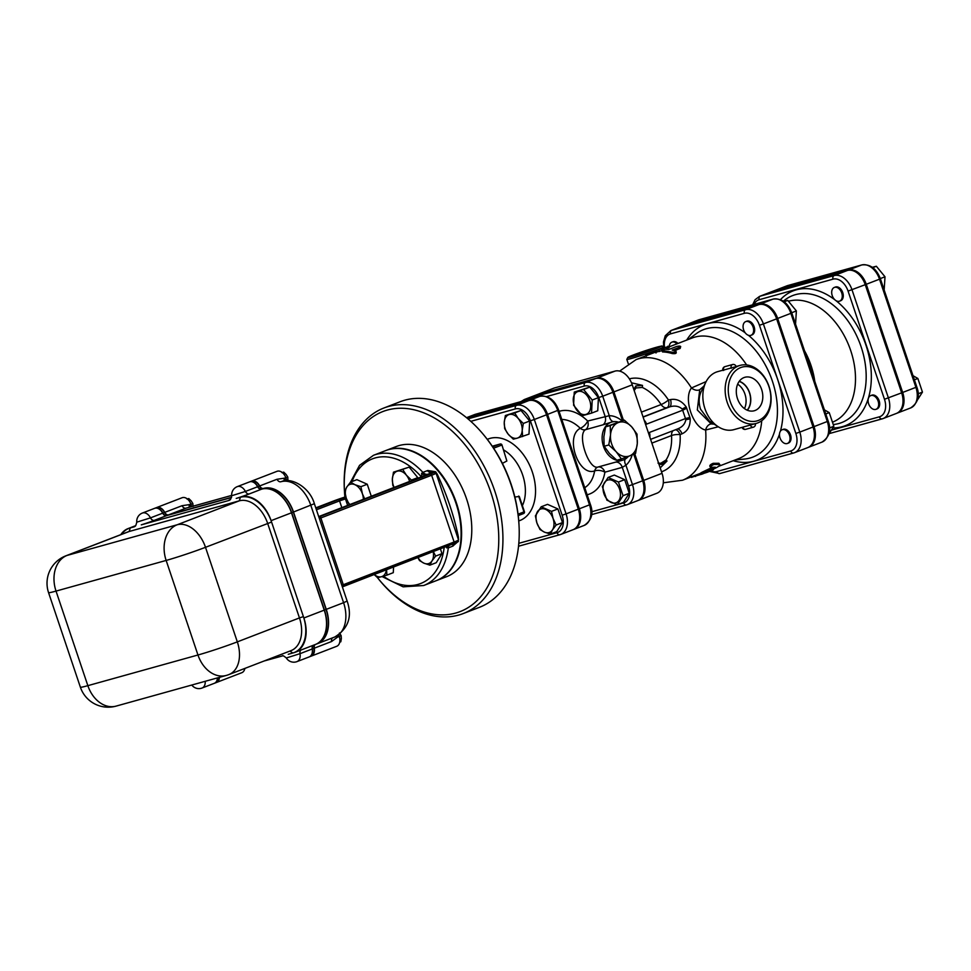 <?xml version="1.0" encoding="UTF-8"?>
<svg xmlns="http://www.w3.org/2000/svg" width="971" height="971" viewBox="0 0 971 971"><rect width="100%" height="100%" fill="white"/><g stroke="black" fill="none" stroke-linecap="round" stroke-linejoin="round"><path stroke-width="1.46" d="M624.329 420.127L605.601 426.852L603.865 436.841L604.156 446.259L609.472 453.53L616.828 460.23L621.44 458.943L616.124 451.673L608.768 444.973L610.504 434.996L610.213 425.565L624.329 420.127L631.672 426.827A17.624 13.072 74.4 0 0 618.284 422.567A17.624 13.072 74.4 0 0 610.504 434.996A17.624 13.072 74.4 0 0 616.124 451.673A17.624 13.072 74.4 0 0 629.511 455.945L621.44 458.943M604.156 446.259L608.768 444.973M635.556 453.506L629.511 455.945A17.624 13.072 74.4 0 0 637.292 443.516L635.556 453.506M637 434.098L637.292 443.516A17.624 13.072 74.4 0 0 631.672 426.827L637 434.098M605.601 426.852L610.213 425.565M618.054 422.021A19.833 14.711 74.4 0 0 614.886 421.596A19.833 14.711 74.4 0 0 611.936 421.997A19.833 14.711 74.4 0 0 603.088 445.046A19.833 14.711 74.4 0 0 622.569 460.205A19.833 14.711 74.4 0 0 627.048 457.742A19.833 14.711 74.4 0 0 628.395 456.37M618.454 482.041L623.042 495.683L617.277 504.762L606.911 500.186L602.311 486.532L608.089 477.465L618.454 482.041L624.669 479.65L629.257 493.292L623.042 495.683M615.626 502.942A12.113 8.108 -111.1 0 0 616.609 483.837A12.113 8.108 -111.1 0 0 603.052 487.612A12.113 8.108 -111.1 0 0 615.626 502.942M624.669 479.65L614.303 475.074L608.089 477.465M629.257 493.292L623.479 502.371L617.277 504.762M574.262 392.09L583.583 389.492L592.213 400.016L591.533 413.136L582.224 415.734L573.582 405.21L574.262 392.09L589.785 387.101L583.583 389.492M589.81 400.78A12.113 8.108 -111.1 0 0 574.723 394.117A12.113 8.108 -111.1 0 0 581.411 413.998A12.113 8.108 -111.1 0 0 589.81 400.78M589.785 387.101L598.427 397.625L597.748 410.745L591.533 413.136M598.427 397.625L592.213 400.016M875.721 409.41A7.343 4.916 68.9 0 1 868.705 404.009A7.343 4.916 68.9 0 1 870.732 395.61A7.343 4.916 68.9 0 1 877.966 400.695A7.343 4.916 68.9 0 1 876.024 409.313A7.343 4.916 68.9 0 1 875.721 409.41M870.732 395.61L871.752 395.209A7.343 4.916 68.9 0 1 878.986 400.295A7.343 4.916 68.9 0 1 877.031 408.925A7.343 4.916 68.9 0 1 876.74 409.022M916.673 401.193L922.45 392.114L917.862 378.472L913.007 375.692M918.081 393.801L922.45 392.114M914.391 379.807L917.862 378.472M841.723 292.975A7.343 4.916 68.9 0 1 839.612 301.144A7.343 4.916 68.9 0 1 832.39 296.058A7.343 4.916 68.9 0 1 834.332 287.44A7.343 4.916 68.9 0 1 841.723 292.975M834.332 287.44L835.351 287.052A7.343 4.916 68.9 0 1 842.743 292.587A7.343 4.916 68.9 0 1 840.631 300.755L839.612 301.144M884.156 289.965L885.006 276.784L876.364 266.26L872.31 267.304M880.321 278.58L885.006 276.784M872.771 267.644L876.364 266.26M750.692 335.408A7.343 4.916 68.9 0 1 743.689 329.994A7.343 4.916 68.9 0 1 745.716 321.595A7.343 4.916 68.9 0 1 752.938 326.681A7.343 4.916 68.9 0 1 750.996 335.298A7.343 4.916 68.9 0 1 750.692 335.408M745.716 321.595L746.735 321.207A7.343 4.916 68.9 0 1 753.957 326.292A7.343 4.916 68.9 0 1 752.015 334.91A7.343 4.916 68.9 0 1 751.712 335.007M780.016 437.933A7.343 4.916 68.9 0 1 782.116 429.765A7.343 4.916 68.9 0 1 789.35 434.85A7.343 4.916 68.9 0 1 787.396 443.468A7.343 4.916 68.9 0 1 780.016 437.933M782.116 429.765L783.136 429.364A7.343 4.916 68.9 0 1 790.358 434.45A7.343 4.916 68.9 0 1 788.416 443.079L787.396 443.468M795.54 324.12L796.378 310.938L787.748 300.415L783.694 301.459M828.057 435.348L833.834 426.269L829.234 412.626L824.391 409.847M791.705 312.735L796.378 310.938M784.155 301.799L787.748 300.415M829.465 427.956L833.834 426.269M825.775 413.962L829.234 412.626M669.225 346.829A7.343 4.916 68.9 0 1 671.871 342.156A7.343 4.916 68.9 0 1 676.969 343.843M671.871 342.156L672.891 341.768A7.343 4.916 68.9 0 1 677.989 343.455M657.986 463.082L660.778 463.276L666.13 459.938L667.004 461.031L661.603 464.429L658.848 464.162M660.207 467.888L667.004 461.031M660.778 463.276L661.603 464.429M631.466 382.78L642.511 385.402L635.871 385.936L634.366 388.546L633.347 388.109M635.871 385.936L635.871 387.987L642.389 387.405L642.511 385.402M635.871 387.987L634.245 390.548A44.071 29.482 -111.1 0 0 634.16 390.512M634.245 390.548L634.366 388.546M896.84 413.245A18.522 12.392 -111.1 0 0 897.35 413.063A18.522 12.392 -111.1 0 0 902.666 392.454L866.266 284.285A18.522 12.392 -111.1 0 0 848.387 270.084L774.555 290.645A18.522 12.392 -111.1 0 0 773.79 290.899A18.522 12.392 -111.1 0 0 773.292 291.106M546.649 396.556L584.348 386.057A2.937 2.185 -105.6 0 1 585.44 382.501L525.032 399.312A17.891 11.968 -111.1 0 0 524.291 399.554L534.487 395.634A17.891 11.968 68.9 0 1 535.215 395.391L595.636 378.569A17.891 11.968 68.9 0 1 612.895 392.284L622.447 420.649M633.747 454.258L642.681 480.791A17.891 11.968 68.9 0 1 637.546 500.696L627.363 504.629A17.891 11.968 -111.1 0 0 632.497 484.711L625.931 465.23A7.343 4.637 48.6 0 1 625.275 459.052M535.507 395.246L553.834 388.169A17.891 11.968 68.9 0 1 554.575 387.927L536.235 395.003A17.891 11.968 -111.1 0 0 535.507 395.246A17.891 11.968 -111.1 0 0 534.997 395.452M638.056 500.49A17.891 11.968 -111.1 0 0 638.566 500.308A17.891 11.968 -111.1 0 0 643.7 480.39L634.755 453.845M554.575 387.927L614.983 371.116A17.891 11.968 68.9 0 1 632.255 384.832L613.915 391.896L623.491 420.358M613.915 391.896A17.891 11.968 -111.1 0 0 596.655 378.18L536.235 395.003M251.465 481.167A8.812 5.899 68.9 0 1 251.574 481.131L277.038 471.311A8.812 5.899 68.9 0 1 285.899 477.95L286.579 479.965A16.155 11.98 74.4 0 0 284.187 478.606A4.406 2.537 -66.5 0 0 284.406 480.924M286.87 480.742L286.579 479.965M573.521 529.498A18.449 12.344 -111.1 0 0 574.043 529.329A18.449 12.344 -111.1 0 0 579.323 508.792L547.559 414.386A18.449 12.344 -111.1 0 0 529.753 400.246L466.699 417.809M470.801 421.341L515.419 408.912A15.512 10.378 68.9 0 1 530.384 420.807L562.148 515.213A15.512 10.378 68.9 0 1 557.063 532.678A2.937 2.185 74.4 0 0 559.891 534.73A2.937 2.185 74.4 0 0 560.036 534.681A18.449 12.344 -111.1 0 0 560.801 534.426L573.024 529.717A18.449 12.344 68.9 0 0 578.303 509.18L546.539 414.787A18.449 12.344 68.9 0 0 528.734 400.635L466.796 417.882M505.357 415.527L514.679 412.93L518.223 418.489L523.32 423.453L522.204 430.311A12.489 8.351 -111.1 0 0 518.223 418.489A12.489 8.351 -111.1 0 0 509.253 414.532A12.489 8.351 -111.1 0 0 504.252 422.385A12.489 8.351 -111.1 0 0 508.221 434.207A12.489 8.351 -111.1 0 0 517.203 438.164L513.319 439.171L508.221 434.207L504.677 428.648L504.252 422.385L505.357 415.527L521.039 410.478L529.668 421.001L528.989 434.122L517.203 438.164A12.489 8.351 -111.1 0 0 522.204 430.311L522.641 436.574M562.488 522.58L556.128 525.032L552.475 529.863A12.489 8.351 -111.1 0 0 553.069 518.502A12.489 8.351 -111.1 0 0 545.581 509.387A12.489 8.351 -111.1 0 0 537.509 511.632A12.489 8.351 -111.1 0 0 536.927 522.993A12.489 8.351 -111.1 0 0 544.403 532.108L539.997 529.523L536.927 522.993L535.397 515.868L541.175 506.801L547.535 504.35L557.9 508.925L562.488 522.58L556.723 531.647L550.363 534.099L544.403 532.108A12.489 8.351 -111.1 0 0 552.475 529.863L550.363 534.099M884.472 399.263L901.646 392.842A18.522 12.392 68.9 0 1 896.33 413.464L883.1 418.562A18.522 12.392 -111.1 0 0 888.404 397.952L852.004 289.783A18.522 12.392 -111.1 0 0 834.125 275.582L760.293 296.143A2.937 2.185 74.4 0 0 759.188 299.711L833.033 279.15A15.585 10.426 68.9 0 1 848.071 291.094L884.472 399.263A15.585 10.426 68.9 0 1 879.362 416.826L832.038 429.995M773.535 291.033L760.293 296.143A18.522 12.392 -111.1 0 0 759.528 296.398L772.77 291.288A18.522 12.392 68.9 0 1 773.535 291.033L847.367 270.484A18.522 12.392 68.9 0 1 865.246 284.685L901.646 392.842M519.024 525.36L518.951 524.012A107.235 71.757 -111.1 0 0 485.391 436.95L484.541 435.906A110.172 73.723 68.9 0 1 519.024 525.36A110.172 73.723 68.9 0 1 479.468 607.3L463.167 613.587A110.172 73.723 -111.1 0 0 492.333 484.274A110.172 73.723 -111.1 0 0 383.933 407.99A110.172 73.723 -111.1 0 0 344.377 489.93L344.45 491.277A107.235 71.757 68.9 0 1 433.139 417.275A107.235 71.757 68.9 0 1 493.414 573.679A107.235 71.757 68.9 0 1 378.01 578.34A107.235 71.757 68.9 0 1 377.306 577.466M344.887 497.055A107.235 71.757 68.9 0 1 344.45 491.277M385.985 450.483A69.778 46.693 68.9 0 1 386.227 450.386L396.423 446.466A69.778 46.693 68.9 0 1 465.073 494.773A69.778 46.693 68.9 0 1 446.611 576.677L436.416 580.597A69.778 46.693 68.9 0 1 436.161 580.694M814.766 381.251A59.777 40.005 -111.1 0 0 804.474 350.689M833.094 421.948A64.414 43.1 -111.1 0 0 849.819 348.067A64.414 43.1 -111.1 0 0 788.67 301.192M808.224 447.4A18.522 12.392 -111.1 0 0 808.734 447.218A18.522 12.392 -111.1 0 0 814.05 426.609L777.65 318.439A18.522 12.392 -111.1 0 0 759.771 304.239L685.939 324.8A18.522 12.392 -111.1 0 0 685.174 325.054A18.522 12.392 -111.1 0 0 684.664 325.261M632.255 384.832L662.028 473.326A17.891 11.968 68.9 0 1 656.906 493.244L638.566 500.308M338.733 634.949L339.255 636.478A8.812 5.899 68.9 0 1 336.731 646.285L311.254 656.105A8.812 5.899 68.9 0 1 311.157 656.141M120.817 534.645A30.854 20.646 68.9 0 1 128.051 528.6A30.854 20.646 68.9 0 1 129.325 528.188L130.272 527.921L129.167 531.489L67.035 555.436A29.373 19.663 -111.1 0 0 65.834 555.837L127.966 531.89A29.373 19.663 68.9 0 1 129.167 531.489L239.291 500.83A29.373 19.663 68.9 0 1 267.632 523.357L299.456 617.92A29.373 19.663 68.9 0 1 291.045 650.619L228.901 674.566A29.373 19.663 -111.1 0 0 237.325 641.867L205.5 547.304A29.373 1.408 161.4 0 1 166.15 560.437A29.373 21.787 -105.6 0 1 177.159 524.777L67.035 555.436A29.373 21.787 74.4 0 0 56.027 591.096L166.15 560.437L197.963 655L87.851 685.66A29.373 21.787 74.4 0 0 116.095 706.111L226.219 675.452A29.373 21.787 -105.6 0 1 197.963 655A29.373 1.408 -18.6 0 0 237.325 641.867L299.456 617.92L303.401 616.597L303.862 617.993A30.854 20.646 68.9 0 1 295.026 652.33A30.854 20.646 68.9 0 1 293.752 652.743L288.253 654.284M135.078 526.039A12.89 0.619 -18.6 0 0 134.447 526.755L130.272 527.921A32.322 21.629 -111.1 0 0 121.593 534.341M249.28 493.911L261.502 489.202A4.406 2.949 68.9 0 1 257.631 486.738L245.408 491.447A4.406 2.949 -111.1 0 0 249.28 493.911A12.89 0.619 -18.6 0 1 236.22 498.426L241.342 496.994A30.854 20.646 68.9 0 1 271.103 520.65L271.577 522.046A32.322 21.629 -111.1 0 0 240.395 497.261L239.291 500.83L177.159 524.777A29.373 19.663 -111.1 0 1 205.5 547.304L271.577 522.046L303.401 616.597A32.322 21.629 -111.1 0 1 292.805 653.01L289.892 651.056M154.34 520.347L166.563 515.637A4.406 2.949 68.9 0 1 162.703 513.161L150.481 517.871A4.406 2.949 -111.1 0 0 154.34 520.347A12.89 0.619 -18.6 0 1 141.293 524.85L229.374 500.332A12.89 0.619 -18.6 0 1 230.018 499.616M282.731 655.85L264.063 661.008M244.789 668.631L245.942 667.999M339.729 642.207L340.821 641.782L341.343 638.554L341.137 635.604L339.474 632.995M193.059 506.461L192.853 503.512L191.19 500.89L188.787 498.56L186.966 499.033M187.464 499.07L188.787 498.56M339.207 636.357L341.137 635.604M190.923 504.252L192.853 503.512M287.938 480.754L287.792 477.077L286.117 474.467L283.726 472.124L281.893 472.598M282.403 472.634L283.726 472.124M285.862 477.829L287.792 477.077M191.797 685.041A8.812 8.812 0 0 0 202.065 688.026L214.288 683.317A8.812 5.899 -111.1 0 0 217.455 677.892M162.703 513.161A8.812 5.899 -111.1 0 0 154.595 508.343L142.373 513.052A8.812 8.812 0 0 0 136.777 522.155C135.976 525.408 135.345 526.743 134.872 526.173M166.563 515.637L231.499 497.553M257.631 486.738A8.812 5.899 -111.1 0 0 249.535 481.907L237.312 486.617A8.812 8.812 0 0 0 231.705 495.732C230.904 498.973 230.273 500.32 229.811 499.749M261.502 489.202L261.709 489.141A30.854 20.646 68.9 0 1 291.482 512.797L324.241 610.14A30.854 20.646 68.9 0 1 315.393 644.477L295.026 652.33M282.367 655.923C282.44 655.194 283.75 655.886 286.311 657.974A8.812 8.812 0 0 0 297.005 661.603L309.227 656.894A8.812 5.899 -111.1 0 0 312.225 648.968A4.406 2.949 68.9 0 1 313.196 645.327M286.311 657.974L300.003 653.677A4.406 2.949 68.9 0 1 300.974 650.036M142.373 513.052A8.812 5.899 -111.1 0 1 150.481 517.871L136.777 522.155M237.312 486.617A8.812 5.899 -111.1 0 1 245.408 491.447L231.705 495.732M156.537 507.59A8.812 5.899 68.9 0 1 156.634 507.554A8.812 5.899 68.9 0 1 164.73 512.385A4.406 2.949 -111.1 0 0 168.602 514.848L231.571 497.322L168.396 514.933A4.406 2.949 68.9 0 1 164.536 512.457A8.812 5.899 -111.1 0 0 156.428 507.639L154.802 508.258A8.812 5.899 68.9 0 1 162.897 513.089A4.406 2.949 -111.1 0 0 166.769 515.552L231.511 497.528M315.599 644.392L317.226 643.773A30.854 20.646 -111.1 0 0 326.074 609.436L293.315 512.093A30.854 20.646 -111.1 0 0 263.542 488.437L263.335 488.498A4.406 2.949 68.9 0 1 259.463 486.022A8.812 5.899 -111.1 0 0 251.368 481.203L249.741 481.834A8.812 5.899 68.9 0 1 257.837 486.653A4.406 2.949 -111.1 0 0 261.709 489.129L261.915 489.068A30.854 20.646 68.9 0 1 291.676 512.724L324.435 610.067A30.854 20.646 68.9 0 1 315.599 644.392A30.854 20.646 68.9 0 1 315.502 644.441M313.402 645.242A4.406 2.949 -111.1 0 0 312.431 648.895A8.812 5.899 68.9 0 1 309.421 656.809L311.06 656.178A8.812 5.899 -111.1 0 0 314.058 648.264A4.406 2.949 68.9 0 1 315.029 644.61M217.662 677.831A8.812 5.899 68.9 0 1 214.494 683.244L216.12 682.613A8.812 5.899 -111.1 0 0 219.276 677.382M433.297 551.492L435.639 556.092L431.986 560.922A12.489 8.351 -111.1 0 0 433.127 551.552M429.874 565.158L423.914 563.168A12.489 8.351 -111.1 0 0 431.986 560.922L429.874 565.158L436.222 562.707L441.999 553.64L435.639 556.092M417.943 557.403A12.489 8.351 -111.1 0 0 423.914 563.168L419.508 560.583L417.821 557.451M374.017 574.334A12.489 8.351 -111.1 0 0 381.494 576.713L377.61 577.709L373.944 574.359M386.494 568.86L386.919 575.123L381.494 576.713A12.489 8.351 -111.1 0 0 386.434 569.552M344.754 491.18L346.865 486.944A12.489 8.351 -111.1 0 0 346.283 498.305L344.754 491.18M349.354 504.835L346.283 498.305A12.489 8.351 -111.1 0 0 349.912 504.556M371.31 496.315L367.256 484.238L356.891 479.662L350.531 482.114L354.937 484.699A12.489 8.351 -111.1 0 0 346.865 486.944L350.531 482.114L359.549 465.34L373.495 455.302A69.778 46.693 -111.1 0 1 422.895 472.355L421.596 473.399L422.021 477.598M363.348 499.385A12.489 8.351 -111.1 0 0 362.414 493.814L364.659 498.876M354.937 484.699L360.896 486.689L362.414 493.814A12.489 8.351 -111.1 0 0 354.937 484.699M393.583 566.797L393.279 572.672L386.919 575.123M367.256 484.238L360.896 486.689M440.361 548.761L441.999 553.64M402.795 469.563L406.339 475.122A12.489 8.351 -111.1 0 0 397.357 471.153L409.155 467.112L417.785 477.635L411.425 480.087L411.231 480.924M394.032 487.551L392.794 485.269L392.357 479.019L393.473 472.161L397.357 471.153A12.489 8.351 -111.1 0 0 392.357 479.019A12.489 8.351 -111.1 0 0 394.202 487.491M409.653 481.531A12.489 8.351 -111.1 0 0 406.339 475.122L411.425 480.087M409.155 467.112L393.473 472.161M417.785 477.635L417.748 478.412M244.838 668.424A8.812 5.899 68.9 0 1 241.791 672.721L216.327 682.528A8.812 5.899 68.9 0 1 216.23 682.577M343.576 586.059A7.343 5.45 -105.6 0 1 343.613 586.047A1.469 0.983 -111.1 0 0 343.758 585.986A7.343 5.425 60.2 0 0 343.2 586.253L343.2 586.253A7.343 5.425 60.2 0 0 342.362 586.885M319.058 516.766L318.767 516.754A7.343 5.316 88.4 0 0 319.058 516.766A7.343 5.316 88.4 0 0 319.071 516.766A7.343 5.316 88.4 0 0 320.369 516.499A1.469 0.983 -111.1 0 0 320.212 516.523A7.343 5.45 -105.6 0 1 319.835 516.645A7.343 5.45 -105.6 0 1 319.435 516.73M319.362 518.538L431.634 475.244L454.1 542A1.469 0.983 68.9 0 1 453.615 543.651L343.722 586.011L320.369 516.499M445.592 546.746L447.934 548.032L452.741 546.139L457.766 541.83M458.555 540.046L458.421 537.121C454.015 515.88 446.951 494.907 437.241 474.212L435.627 471.748L427.774 470.486L422.895 472.355A7.343 4.916 -111.1 0 0 427.798 474.249L432.241 472.537A7.343 4.916 68.9 0 1 427.337 470.644M373.495 455.302L385.73 450.58A69.778 46.693 68.9 0 1 439.887 473.193A69.778 46.693 68.9 0 1 435.906 580.804L423.684 585.513A69.778 46.693 -111.1 0 0 448.299 547.85A7.343 4.916 -111.1 0 1 449.124 545.386M342.375 586.897L453.675 543.626C461.638 539.876 456.807 542.959 458.53 539.949L458.53 539.949A14.686 0.704 161.4 0 1 454.1 542L341.828 585.282M452.741 546.139A7.343 4.916 68.9 0 1 453.566 543.675M448.42 545.653A7.343 3.763 -110.2 0 0 447.934 548.032M446.66 547.887A7.343 1.954 101.9 0 1 447.425 546.042M345.992 497.031L344.96 497.431A7.343 5.875 -112.3 0 0 345.397 497.286A7.343 5.875 -112.3 0 0 345.882 497.043L345.397 497.286M316.425 509.799L339.547 500.89A1.469 0.983 -111.1 0 0 338.126 499.762L345.53 497.565A1.469 1.092 -105.6 0 0 345.458 498.912L346.404 498.645M424.618 475.766L425.274 475.365A7.343 1.602 39.7 0 1 421.596 473.399M422.506 472.452A7.343 3.763 -110.2 0 0 426.548 474.722L427.798 474.249M433.916 472.222L434.705 472.173M425.189 475.547A1.469 1.092 -105.6 0 1 425.274 475.365L318.706 516.596L425.407 475.462A1.469 0.983 68.9 0 1 425.468 475.438M433.054 472.404A13.218 0.631 161.4 0 1 430.214 474.127A1.469 0.983 68.9 0 1 431.634 475.244A14.686 0.704 -18.6 0 0 436.064 473.205L458.53 539.949M427.774 470.486A7.343 4.734 -107.1 0 0 432.265 472.513A1.469 1.457 -90.8 0 1 432.629 472.464L433.2 472.355A1.469 1.347 77.6 0 0 433.2 472.355L436.064 473.205M156.634 507.554L182.099 497.735A8.812 5.899 68.9 0 1 190.971 504.374L191.651 506.401A16.155 11.98 74.4 0 0 189.26 505.041A4.406 2.537 -66.5 0 0 189.406 507.178M315.235 644.538A4.406 2.949 -111.1 0 0 314.264 648.191L331.584 641.515L337.544 637.134A16.155 11.98 74.4 0 0 338.345 635.204M314.264 648.191A8.812 5.899 68.9 0 1 311.254 656.105M190.971 504.374L182.05 505.709A4.406 2.949 -111.1 0 0 185.922 508.173L231.681 495.404M285.899 477.95L276.99 479.273A4.406 2.949 -111.1 0 0 280.85 481.75L281.541 481.519M251.574 481.131A8.812 5.899 68.9 0 1 259.67 485.949A4.406 2.949 -111.1 0 0 263.542 488.425L263.748 488.364A30.854 20.646 68.9 0 1 293.509 512.008L326.268 609.351A30.854 20.646 68.9 0 1 317.432 643.688A30.854 20.646 68.9 0 1 317.335 643.724M336.719 636.139A4.406 2.294 -153.3 0 0 337.544 637.134L339.255 636.478M219.482 677.333A8.812 5.899 68.9 0 1 216.327 682.528M706.148 381.567L691.473 387.963C683.171 398.426 692.966 427.701 705.626 430.019L718.309 426.791A30.113 22.333 74.4 0 0 733.894 429.643L742.099 427.361A2.937 2.937 0 0 0 745.692 429.328A2.937 2.185 -105.6 0 1 742.864 427.289A2.937 2.185 -105.6 0 1 742.827 427.143L756.203 423.429A30.113 22.333 74.4 0 0 769.639 388.436A30.113 22.333 74.4 0 0 740.048 365.412A30.113 22.333 74.4 0 0 727.243 402.467A30.113 22.333 74.4 0 0 756.203 423.429M670.524 399.579L668.449 400.003A7.343 3.848 -106.9 0 1 666.992 407.686L669.602 406.885A7.343 3.229 72.7 0 0 670.524 399.579C676.532 398.498 681.751 400.938 686.169 406.91L689.908 417.469L685.805 419.775C684.992 424.169 682.079 427.289 677.09 429.133L650.606 439.365M675.464 429.777A7.343 3.848 -106.9 0 1 680.101 434.607L682.043 433.806C687.565 431.27 690.284 426.293 690.199 418.902L689.908 417.469L685.477 418.562L649.368 432.471A7.343 4.916 68.9 0 1 649.805 436.999M514.848 497.031L519.291 496.484L524.425 511.705L518.053 514.193M744.417 313.305A2.937 2.185 -105.6 0 1 745.51 309.737L671.677 330.298A18.522 12.392 -111.1 0 0 670.912 330.553L684.154 325.443A18.522 12.392 68.9 0 1 684.919 325.188L671.677 330.298A2.937 2.185 74.4 0 0 670.573 333.866L744.417 313.305A15.585 10.426 68.9 0 1 759.443 325.249L795.844 433.418A15.585 10.426 68.9 0 1 790.746 450.981L716.901 471.53A15.585 10.426 68.9 0 1 710.966 470.85M790.746 450.981A2.937 2.185 74.4 0 0 793.574 453.02A2.937 2.185 74.4 0 0 793.72 452.972A18.522 12.392 -111.1 0 0 794.472 452.717L807.714 447.619A18.522 12.392 68.9 0 0 813.03 426.997L776.63 318.84A18.522 12.392 68.9 0 0 758.752 304.639L684.919 325.188M541.175 506.801L551.54 511.377L553.069 518.502L556.128 525.032M386.227 450.386A69.778 46.693 68.9 0 1 454.889 498.706A69.778 46.693 68.9 0 1 436.416 580.597M383.933 407.99L400.222 401.703A110.172 73.723 68.9 0 1 484.541 435.906M378.01 578.34L378.848 579.384A110.172 73.723 -111.1 0 0 463.167 613.587M557.9 508.925L551.54 511.377M521.039 410.478L514.679 412.93M529.668 421.001L523.32 423.453M506.17 458.64L506.85 461.007L502.383 463.373M501.958 444.961L506.85 461.007L501.958 444.961A1.469 1.469 0 0 0 500.174 444.014A1.469 1.092 74.4 0 0 500.101 444.038A1.469 0.983 68.9 0 1 501.522 445.167L493.608 448.214M587.139 494.773A44.071 29.482 -111.1 0 0 604.897 472.185L622.277 467.354L625.931 465.23A27.176 20.148 74.4 0 0 632.121 454.926M622.569 460.205L598.027 467.027A7.343 5.365 -102.5 0 0 594.628 470.935A36.728 24.578 68.9 0 1 584.748 487.685M621.938 420.795A27.176 20.148 74.4 0 0 609.266 415.697A7.343 4.831 -90.1 0 0 613.538 421.681M584.348 386.057A14.953 10.001 68.9 0 1 598.779 397.527L602.712 396.217L609.266 415.697L587.686 421.038A44.071 29.482 -111.1 0 0 559.065 411.364M598.779 397.527L605.054 416.207A7.343 5.45 -105.6 0 1 602.845 424.861L611.572 422.106M561.796 419.448A36.728 24.578 68.9 0 1 580.282 428.308A7.343 5.292 -120.4 0 0 585.464 429.704L602.845 424.861M580.282 428.308C564.649 436.137 578.303 476.664 594.628 470.935A7.343 3.617 9.6 0 1 604.897 472.185A7.343 5.45 -105.6 0 0 598.027 467.027C588.778 470.304 576.823 434.814 585.464 429.704A7.343 5.45 -105.6 0 0 587.686 421.038A7.343 3.059 134.5 0 1 580.282 428.308M718.686 466.298L738.628 458.615A64.632 43.246 -111.1 0 0 761.725 420.734M746.602 364.914A64.632 43.246 -111.1 0 0 692.129 337.993L669.019 346.914M702.349 472.44C700.03 473.363 700.37 473.083 703.368 471.603L712.326 467.33M715.19 467.172L704.011 472.913C700.977 474.418 700.625 474.71 702.943 473.787L715.129 468.325C719.11 466.286 720.628 465.012 719.681 464.502L718.904 463.288L713.212 463.313C710.833 464.272 709.704 465.23 709.825 466.177L710.481 467.354L715.275 467.197M675.525 352.315C676.629 353.444 675.537 353.857 672.272 353.565A64.632 43.246 -111.1 0 0 662.55 351.939L661.579 350.337L662.283 350.519C661.215 350.094 662.307 349.669 665.548 349.269L668.764 349.499L676.617 346.477C679.858 345.81 680.999 346.004 680.04 347.06L672.199 350.082L675.998 351.162L676.253 352.898M680.149 348.455L680.683 346.501L680.149 348.455L674.481 350.64M661.664 350.701L656.408 352.072M668.254 347.63L665.402 349.269M700.734 473.023L701.329 474.37L702.943 473.787M718.904 463.288L719.681 464.502L714.049 464.441C711.67 465.412 710.517 466.383 710.614 467.367M701.293 474.273L692.347 477.04M712.896 470L707.374 472.234L713.406 469.721L712.848 468.325M707.374 472.234L704.169 473.265M650.424 354.075L649.89 352.861L645.751 354.84L646.383 356.163M649.89 352.861L655.243 351.66L656.008 353.007M675.488 350.932C676.629 352.085 675.549 352.497 672.223 352.194L662.283 350.519L662.55 351.939M657.051 350.264L663.812 347.654L655.34 350.956L655.704 352.424M655.971 350.677L667.793 346.793L659.831 348.88M668.157 348.201L667.83 346.234M663.29 482.793L682.564 480.22A64.632 43.246 -111.1 0 0 705.626 430.019A7.343 5.389 103 0 1 711.221 423.939L697.324 409.993L699.715 389.759A7.343 5.11 35.1 0 1 691.473 387.963A64.632 43.246 -111.1 0 0 636.078 359.61L619.632 371.116M714.243 424.181L711.221 423.939M699.715 389.759L703.878 386.155M700.528 409.143C698.513 402.747 698.719 396.933 701.147 391.689L705.868 382.125A30.113 22.333 74.4 0 0 704.934 408.682A30.113 22.333 74.4 0 0 718.309 426.791L709.316 421.038L700.528 409.143M643.105 417.093L669.602 406.885C674.711 405.368 678.899 406.084 682.188 409.034L686.169 406.91M682.188 409.034L686.8 408.233L682.674 410.211A7.343 4.916 -111.1 0 0 682.188 409.034M682.043 433.806A7.343 3.229 72.7 0 0 677.37 429.048M690.199 418.902A7.343 0.874 -8.3 0 0 685.805 419.775A7.343 4.916 -111.1 0 0 685.477 418.562L682.674 410.211L646.552 424.133A7.343 4.916 68.9 0 0 644.137 420.164M744.478 408.621A16.616 12.332 74.4 0 0 744.939 394.08A16.616 12.332 74.4 0 0 737.669 384.152M739.174 381.433A16.616 12.332 -105.6 0 1 749.454 392.818A16.616 12.332 -105.6 0 1 747.172 410.175M737.499 398.668A17.381 12.89 -105.6 0 1 744.466 377.403A17.381 12.89 -105.6 0 1 761.968 390.573A17.381 12.89 -105.6 0 1 753.775 410.879A17.381 12.89 -105.6 0 1 737.499 398.668M747.354 410.248A16.823 12.477 74.4 0 0 749.952 393.91A16.823 12.477 74.4 0 0 739.283 381.275M735.217 366.844L723.82 370.012M730.204 401.484A27.904 20.694 -105.6 0 1 751.53 367.414A27.904 20.694 -105.6 0 1 766.932 413.173A27.904 20.694 -105.6 0 1 730.204 401.484M722.873 370.194L717.739 371.626A30.113 22.333 74.4 0 0 705.868 382.125M651.869 443.116L671.544 435.542A44.071 29.482 68.9 0 1 665.985 460.036M642.207 387.417A44.071 29.482 68.9 0 1 661.117 404.543L641.43 412.129M788.088 285.462A2.937 2.185 74.4 0 0 787.942 285.486A2.937 2.185 74.4 0 0 787.797 285.547L861.629 264.986A2.937 2.185 -105.6 0 1 861.787 264.937A2.937 2.185 -105.6 0 1 862.005 264.889M848.387 270.084L861.629 264.986A18.522 12.392 68.9 0 1 879.508 279.187L880.394 278.774C876.4 268.566 870.198 263.942 861.787 264.937L787.032 285.79A18.522 12.392 68.9 0 1 787.797 285.547L774.555 290.645M866.266 284.285L879.508 279.187L915.908 387.344L916.794 386.944L880.394 278.774M902.666 392.454L915.908 387.344A18.522 12.392 68.9 0 1 910.592 407.966L897.35 413.063M615.408 462.196A7.343 5.45 74.4 0 1 622.277 467.354L628.553 486.022A14.953 10.001 68.9 0 1 623.661 502.869L618.296 504.362M617.071 504.702L591.703 511.766M466.541 417.676L474.746 414.508A18.449 12.344 68.9 0 1 475.499 414.265L466.578 417.7M475.802 414.18A2.937 2.185 74.4 0 0 475.644 414.216A2.937 2.185 74.4 0 0 475.499 414.265L539.949 396.326A2.937 2.185 -105.6 0 1 540.094 396.277A2.937 2.185 -105.6 0 1 540.313 396.229M557.063 532.678L518.793 543.335M518.745 520.942A43.744 29.264 -111.1 0 0 532.29 471.906A43.744 29.264 -111.1 0 0 487.308 439.365M783.342 301.216A68.067 45.552 68.9 0 1 858.922 340.906A68.067 45.552 68.9 0 1 833.591 424.509M833.154 427.908A72.267 48.356 -111.1 0 0 871.327 378.678A72.267 48.356 -111.1 0 0 835.873 300.573M834.829 299.772A72.267 48.356 -111.1 0 0 780.478 299.651M754.115 304.396A15.585 10.426 68.9 0 1 759.188 299.711M699.472 319.617A2.937 2.185 74.4 0 0 699.326 319.641A2.937 2.185 74.4 0 0 699.169 319.702L773.013 299.141A2.937 2.185 -105.6 0 1 773.159 299.092A2.937 2.185 -105.6 0 1 773.389 299.044M759.771 304.239L773.013 299.141A18.522 12.392 68.9 0 1 790.892 313.342L791.778 312.929C787.784 302.721 781.582 298.097 773.159 299.092L698.416 319.945A18.522 12.392 68.9 0 1 699.169 319.702L685.939 324.8M777.65 318.439L790.892 313.342L827.292 421.499L828.178 421.098L791.778 312.929M814.05 426.609L827.292 421.499A18.522 12.392 68.9 0 1 821.976 442.121L808.734 447.218M833.033 279.15A2.937 2.185 -105.6 0 1 834.125 275.582L847.367 270.484M848.071 291.094L865.246 284.685M879.362 416.826A2.937 2.185 74.4 0 0 882.19 418.865A2.937 2.185 74.4 0 0 882.336 418.817A18.522 12.392 -111.1 0 0 883.1 418.562L829.562 433.515M829.574 433.503L882.032 418.902M559.745 534.766L518.514 546.236L560.801 534.426A18.449 12.344 -111.1 0 0 566.081 513.89L562.148 515.213M662.028 473.326L643.7 480.39M529.753 400.246L539.949 396.326A18.449 12.344 68.9 0 1 557.742 410.466L589.506 504.859L590.392 504.459C593.718 513.356 591.667 520.347 584.226 525.396A18.449 12.344 68.9 0 0 589.506 504.859L579.323 508.792M663.011 347.205C659.977 346.222 667.138 344.499 652.014 348.565L627.946 357.267L626.817 359.379A19.092 0.91 -18.6 0 0 637.826 356.563A19.092 0.91 -18.6 0 0 657.258 349.863A19.092 0.91 -18.6 0 0 663.011 347.205L663.144 347.594M80.375 687.177A29.373 1.408 -18.6 0 0 87.851 685.66L56.027 591.096A29.373 1.408 161.4 0 1 48.55 592.613L80.375 687.177A29.373 29.373 0 0 0 116.095 706.111M202.065 688.026A8.812 5.899 -111.1 0 0 205.221 681.302M297.005 661.603A8.812 5.899 -111.1 0 0 300.003 653.677L312.225 648.968M263.335 488.498L241.342 496.994M135.285 525.881L129.325 528.188M291.482 512.797L271.103 520.65M324.241 610.14L303.862 617.993M164.536 512.457L162.897 513.089M168.396 514.933L166.769 515.552M259.463 486.022L257.837 486.653M263.748 488.364L261.915 489.068M293.315 512.093L291.676 512.724M326.074 609.436L324.435 610.067M314.058 648.264L312.431 648.895M333.32 501.097L315.769 507.869L333.381 501.085A13.218 0.631 161.4 0 1 345.81 496.764L333.32 501.097A1.469 0.983 68.9 0 1 333.381 501.085M338.126 499.762L315.927 508.319M430.214 474.127L319.495 516.718M425.347 475.487A1.469 0.983 68.9 0 1 425.407 475.462L426.767 474.904M281.444 481.555L281.663 481.495A11.749 8.715 -105.6 0 0 281.068 481.689A30.854 20.646 68.9 0 1 310.829 505.345L343.588 602.688L347.133 601.049C352.473 616.609 348.346 628.601 334.752 637.012L317.432 643.688M293.509 512.008L314.373 503.706L347.133 601.049M444.196 547.292A66.841 44.727 68.9 0 1 383.375 576.179M453.858 543.566A7.343 4.697 -114.7 0 0 453.166 545.957M352.072 481.519A66.841 44.727 68.9 0 1 421.487 476.979M347.642 505.43L345.458 498.912L339.547 500.89L341.828 507.675M457.729 537.57A7.343 3.544 175.6 0 1 458.421 537.121M437.241 474.212A7.343 2.937 -32.1 0 1 436.44 474.346M182.05 505.709L164.73 512.385M168.602 514.848L185.922 508.173L231.681 495.441M276.99 479.273L259.67 485.949M332.555 637.862A4.406 2.949 -111.1 0 0 331.584 641.515M326.268 609.351L343.588 602.688A30.854 20.646 68.9 0 1 334.752 637.012M661.506 471.785A49.205 32.929 -111.1 0 0 680.101 434.607A7.343 2.355 -3.4 0 0 671.544 435.542A7.343 4.916 -111.1 0 1 673.146 430.675M643.045 416.923L666.992 407.686A7.343 4.916 -111.1 0 1 661.117 404.543A7.343 1.699 146.6 0 0 668.449 400.003A49.205 32.929 -111.1 0 0 629.366 378.86M518.648 496.072L523.988 511.911A1.469 0.983 68.9 0 1 523.503 513.562L518.223 515.601L523.563 513.55A1.469 1.469 0 0 0 524.425 511.705L524.049 511.79M578.303 509.18L566.081 513.89L534.317 419.496L530.384 420.807M546.539 414.787L534.317 419.496A18.449 12.344 -111.1 0 0 516.511 405.356A2.937 2.185 74.4 0 0 515.419 408.912M528.734 400.635L516.511 405.356L467.973 418.865M503.633 449.925A36.4 24.36 68.9 0 1 522.689 475.098A36.4 24.36 68.9 0 1 522.386 505.648M500.174 444.014L492.273 446.211L500.101 444.038L492.722 446.878M642.681 480.791L628.553 486.022M612.895 392.284L602.712 396.217A17.891 11.968 -111.1 0 0 585.44 382.501L595.636 378.569M547.559 414.386L558.628 410.053C554.659 399.882 548.481 395.282 540.094 396.277L474.746 414.508M535.215 395.391L525.032 399.312A2.937 2.185 74.4 0 0 523.83 400.805M626.331 504.956L591.557 514.63L627.363 504.629A17.891 11.968 -111.1 0 1 626.635 504.871A2.937 2.185 -105.6 0 1 626.477 504.92A2.937 2.185 -105.6 0 1 623.661 502.869M688.475 339.413L696.341 333.611A68.334 45.722 68.9 0 1 770.865 376.918A68.334 45.722 68.9 0 1 744.684 459.04L734.962 460.023M733.19 460.715A72.655 48.611 -111.1 0 0 779.482 434.171M780.405 431.185A72.655 48.611 -111.1 0 0 748.423 335.298M745.194 332.798A72.655 48.611 -111.1 0 0 686.691 340.093M664.467 347.12A15.585 10.426 68.9 0 1 670.573 333.866M703.368 471.603L704.011 472.913M713.212 463.313L714.049 464.441M713.697 467.269L714.134 468.058M695.187 475.353L695.539 476.482M672.272 353.565L672.223 352.194M659.54 351.526L659.163 350.118M759.443 325.249L763.388 323.938A18.522 12.392 -111.1 0 0 745.51 309.737L758.752 304.639M795.844 433.418L799.788 432.107L763.388 323.938L776.63 318.84M793.416 453.056L719.875 473.532A2.937 2.185 -105.6 0 1 719.729 473.581A2.937 2.185 -105.6 0 1 716.901 471.53M709.498 471.421L719.729 473.581L794.472 452.717A18.522 12.392 -111.1 0 0 799.788 432.107L813.03 426.997M655.838 348.735A17.624 0.85 161.4 0 1 628.164 357.571A17.624 0.85 161.4 0 1 649.332 349.414A17.624 0.85 161.4 0 1 655.838 348.735M645.581 424.436A14.686 10.899 74.4 0 0 646.552 424.133M649.368 432.471A14.686 10.899 74.4 0 0 648.434 432.908M723.723 370.4A2.937 2.185 -105.6 0 1 723.686 370.267A2.937 2.185 -105.6 0 1 724.924 366.65A2.937 2.937 0 0 0 722.958 370.497M740.048 365.412L736.115 366.504A2.937 2.937 0 0 0 732.522 364.538A2.937 2.185 74.4 0 0 731.272 368.155A2.937 2.185 74.4 0 0 731.321 368.288M750.425 425.031A2.937 2.185 74.4 0 0 750.462 425.164A2.937 2.185 74.4 0 0 753.29 427.216L745.692 429.328M614.983 371.116L596.655 378.18M877.031 408.925L876.024 409.313M752.015 334.91L750.996 335.298M916.794 386.944C920.12 395.889 918.056 402.892 910.592 407.966M787.032 285.79L773.79 290.899M828.178 421.098C831.504 430.044 829.44 437.047 821.976 442.121M752.622 304.809L755.098 299.711L759.528 296.398M698.416 319.945L685.174 325.054M626.817 359.379L628.249 363.627M65.834 555.837A29.373 29.373 0 0 0 48.55 592.613M226.219 675.452A29.373 29.373 0 0 0 228.901 674.566M135.418 525.76L128.051 528.6M382.052 576.556L403.111 586.824L423.684 585.513M314.373 503.706C309.713 487.163 291.434 477.198 281.663 481.495M610.99 422.264L611.936 421.997M558.628 410.053L590.392 504.459M574.043 529.329L584.226 525.396M524.291 399.554L521.124 401.557M655.595 352.085L636.078 359.61M700.807 473.193L682.564 480.22M691.291 476.033L691.668 477.441M669.201 347.606L668.825 346.198M663.691 347.4L663.496 341.913L665.256 335.748L670.912 330.553M732.522 364.538L724.924 366.65M753.29 427.216A2.937 2.937 0 0 0 755.353 423.672"/></g></svg>
